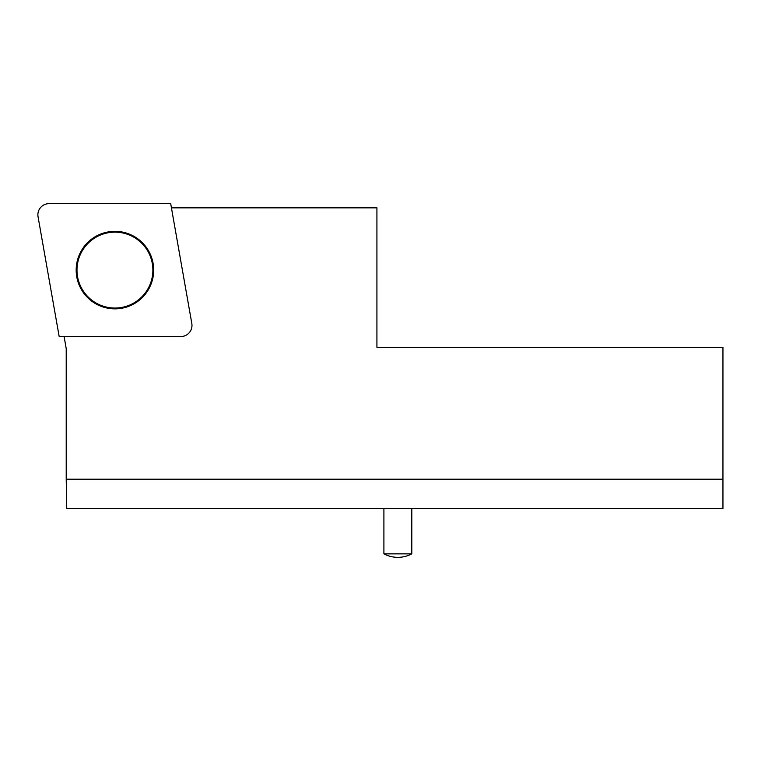 <?xml version="1.0" encoding="UTF-8"?>
<svg xmlns="http://www.w3.org/2000/svg" width="761" height="761" viewBox="0 0 761 761"><rect width="100%" height="100%" fill="white"/><g stroke="black" fill="none" stroke-linecap="round" stroke-linejoin="round"><path stroke-width="1.14" d="M66.35 349.451L64.076 336.381M66.217 349.451L66.217 479.211L722.95 479.211L722.95 347.358L376.923 347.358L376.923 207.839L171.425 207.839M108.338 232.733A37.945 37.945 0 0 0 85.86 294.488A37.945 37.945 0 0 0 150.592 283.082A37.945 37.945 0 0 0 108.338 232.733M376.923 347.358L383.905 347.358M722.95 479.211L722.95 508.519L66.759 508.519L66.217 479.211M108.205 231.934A38.754 38.754 0 0 0 85.242 295.011A38.754 38.754 0 0 0 151.344 283.358A38.754 38.754 0 0 0 108.205 231.934M38.05 216.752L59.177 336.552L180.823 336.552A11.158 11.158 0 0 0 191.81 323.454L170.692 203.653L49.046 203.653A11.158 11.158 0 0 0 38.05 216.752M411.806 553.856A29.65 29.65 0 0 1 383.905 553.856L411.806 553.856L411.806 508.519M383.905 553.856L383.905 508.519"/></g></svg>

